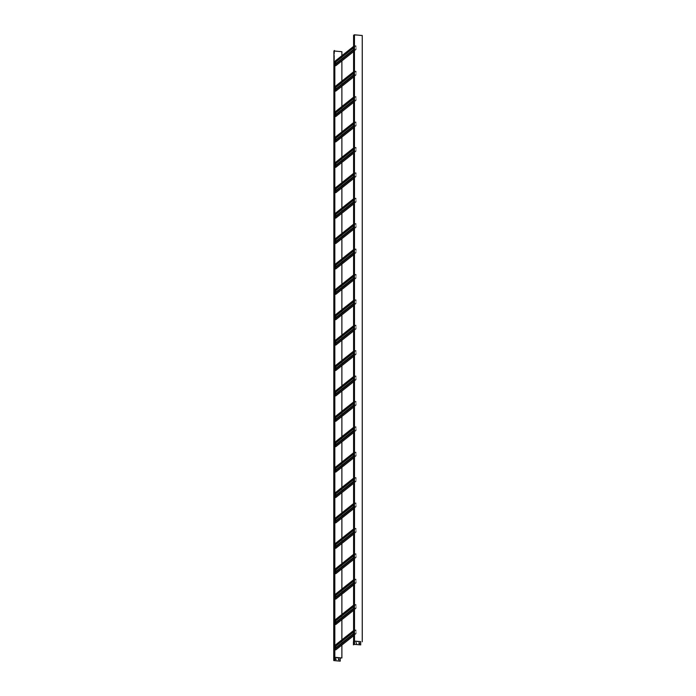 <?xml version="1.0" encoding="UTF-8"?>
<svg xmlns="http://www.w3.org/2000/svg" width="696" height="696" viewBox="0 0 696 696"><rect width="100%" height="100%" fill="white"/><g stroke="black" fill="none" stroke-linecap="round" stroke-linejoin="round"><path stroke-width="0.52" stroke-dasharray="3.48 2.61" d="M334.82 344.468L334.202 370.35L334.202 369.646L334.306 370.263L354.612 354.125L354.612 353.516L334.306 369.654M334.82 369.158L334.202 369.646M353.594 326.581L354.612 325.78L354.508 325.058L356.108 325.206L356.108 328.964L354.508 328.816L354.508 328.103L353.899 329.304L353.594 354.229M353.594 351.976L354.612 351.175L354.508 350.453L356.108 350.601L356.108 354.36L354.508 354.212L354.508 353.507L353.594 354.943M354.508 350.453L353.899 354.699L353.594 377.293M354.508 354.212L354.125 376.153L353.594 376.579M334.82 366.818L334.202 367.305L334.202 366.592L335.803 366.74L335.803 370.498M334.82 366.105L334.202 366.592M354.508 328.816L354.125 350.758L353.594 351.184M354.508 351.167L353.594 351.889M334.82 370.411L334.202 370.35M356.108 354.36L353.594 356.361M334.82 369.863L334.202 418.105L334.202 417.391L335.803 417.539L335.803 421.298M356.108 350.601L335.803 366.74M334.82 366.905L334.202 367.305M334.306 367.314L334.306 366.705L334.993 366.766M354.612 351.175L354.612 350.566L334.306 366.705M354.612 350.566L356.004 350.697L353.594 352.611M335.707 368.454L335.707 370.394L334.306 370.263M356.004 350.697L356.004 354.247L335.707 370.394M356.004 354.247L354.612 354.125M334.82 573.052L334.202 598.934L334.202 598.221L334.306 598.847L354.612 582.709L354.612 582.091L334.306 598.229M334.82 597.733L334.202 598.221M353.594 555.164L354.612 554.364L354.508 553.642L356.108 553.79L356.108 557.548L354.508 557.4L354.508 556.687L353.899 557.888L353.594 582.813M353.594 580.56L354.612 579.759L354.508 579.037L356.108 579.185L356.108 582.943L354.508 582.796L354.508 582.082L353.594 583.518M354.508 579.037L353.899 583.283L353.594 605.868M354.508 582.796L354.125 604.737L353.594 605.163M334.82 595.402L334.202 595.889L334.202 595.176L335.803 595.324L335.803 599.082M334.82 594.688L334.202 595.176M354.508 557.4L354.125 579.342L353.594 579.759M354.508 579.751L353.594 580.473M334.82 598.995L334.202 598.934M356.108 582.943L353.594 584.936M334.82 598.447L334.202 646.68L334.202 645.975L335.803 646.123L335.803 649.881M356.108 579.185L335.803 595.324M334.82 595.489L334.202 595.889M334.306 595.898L334.306 595.289L334.993 595.35M354.612 579.759L354.612 579.15L334.306 595.289M354.612 579.15L356.004 579.281L353.594 581.195M335.707 597.029L335.707 598.969L334.306 598.847M356.004 579.281L356.004 582.83L335.707 598.969M356.004 582.83L354.612 582.709M334.82 217.483L334.202 243.365L334.202 242.652L334.306 243.269L354.612 227.131L354.612 226.522L334.306 242.66M334.82 242.165L334.202 242.652M353.594 199.595L354.612 198.786L354.508 198.064L356.108 198.212L356.108 201.971L353.899 202.31L353.594 227.235M353.594 224.991L354.612 224.182L354.508 223.468L356.108 223.616L356.108 227.375L354.508 227.227L354.508 226.513L353.594 227.949M354.508 223.468L353.899 227.714L353.594 249.586M354.508 227.227L354.125 249.881L353.594 250.299M334.82 239.833L335.803 239.755L335.803 243.513M334.82 239.12L334.202 239.607M354.508 198.778L354.125 223.764L353.594 224.19M354.508 224.173L353.594 224.904M334.82 243.417L334.202 243.365M356.108 227.375L353.594 229.367M334.82 242.878L334.202 265.715L334.202 265.002L335.803 265.15L335.803 268.908M356.108 223.616L335.803 239.755M334.82 239.92L334.202 240.311M334.306 240.32L334.306 239.711L334.993 239.781M354.612 224.182L354.612 223.573L334.306 239.711M354.612 223.573L356.004 223.703L353.594 225.617M335.707 241.46L335.707 243.4L334.306 243.269M356.004 223.703L356.004 227.261L335.707 243.4M356.004 227.261L354.612 227.131M334.82 446.058L334.202 471.949L334.202 471.236L334.306 471.853L354.612 455.715L354.612 455.106L334.306 471.244M334.82 470.748L334.202 471.236M353.594 428.171L354.612 427.37L354.508 426.648L356.108 426.796L356.108 430.554L354.508 430.406L354.508 429.702L353.899 430.894L353.594 455.819M353.594 453.575L354.612 452.765L354.508 452.052L356.108 452.191L356.108 455.95L354.508 455.81L354.508 455.097L353.594 456.532M354.508 452.052L353.899 456.289L353.594 478.883M354.508 455.81L354.125 477.752L353.594 478.169M334.82 468.408L334.202 468.895L334.202 468.19L335.803 468.33L335.803 472.088M334.82 467.703L334.202 468.19M354.508 430.406L354.125 452.348L353.594 452.774M354.508 452.757L353.594 453.488M334.82 472.001L334.202 471.949M356.108 455.95L353.594 457.951M334.82 471.462L334.202 545.09L334.202 544.376L335.803 544.524L335.803 548.283M356.108 452.191L335.803 468.33M334.82 468.504L334.202 468.895M334.306 468.904L334.306 468.295L334.993 468.365M354.612 452.765L354.612 452.156L334.306 468.295M354.612 452.156L356.004 452.287L353.594 454.201M335.707 470.044L335.707 471.984L334.306 471.853M356.004 452.287L356.004 455.845L335.707 471.984M356.004 455.845L354.612 455.715M334.82 547.656L334.202 573.539L334.202 572.825L334.306 573.443L354.612 557.305L354.612 556.696L334.306 572.834M334.82 572.338L334.202 572.825M353.594 529.769L354.612 528.96L354.508 528.238L356.108 528.386L356.108 532.144L354.508 532.005L354.508 531.292L353.899 532.483L353.594 557.409M354.508 553.642L353.594 558.122M334.82 570.007L334.202 570.494L334.202 569.78L335.803 569.928L335.803 573.687M334.82 569.293L334.202 569.78M354.508 532.005L354.125 553.946L353.594 554.364M354.508 554.347L353.594 555.077M334.82 573.591L334.202 573.539M356.108 557.548L353.594 559.54M356.108 553.79L335.803 569.928M334.82 570.094L334.202 570.494M334.306 570.502L334.306 569.885L334.993 569.954M354.612 554.364L354.612 553.746L334.306 569.885M354.612 553.746L356.004 553.877L353.594 555.799M335.707 571.633L335.707 573.574L334.306 573.443M356.004 553.877L356.004 557.435L335.707 573.574M356.004 557.435L354.612 557.305M334.82 51.06L334.054 50.991L334.585 50.695L334.202 65.581L334.202 64.867L334.306 65.485L354.612 49.346L354.612 48.737L334.306 64.876M334.82 64.38L334.202 64.867M362.259 35.522L353.977 35.148L353.594 49.451M353.594 47.206L354.612 46.397L354.508 45.675L356.108 45.823L356.108 49.581L354.508 49.442L354.508 48.729L353.594 50.164M354.508 45.675L353.899 49.921L353.594 72.514M354.508 49.442L354.125 71.383L353.594 71.801M334.82 62.04L334.202 62.527L334.202 61.813L335.803 61.961L335.803 65.72M334.82 61.335L334.202 61.813M354.125 35.165L354.125 45.98L353.594 46.406M354.508 46.388L353.594 47.119M334.82 65.633L334.202 65.581M356.108 49.581L353.594 51.582M334.82 65.093L334.202 138.721L334.202 138.008L335.803 138.156L335.803 141.914M356.108 45.823L335.803 61.961M334.82 62.127L334.202 62.527M334.306 62.536L334.306 61.927L334.993 61.996M354.612 46.397L354.612 45.788L334.306 61.927M354.612 45.788L356.004 45.919L353.594 47.833M335.707 63.675L335.707 65.615L334.306 65.485M356.004 45.919L356.004 49.477L335.707 65.615M356.004 49.477L354.612 49.346M334.82 544.603L334.202 548.143L334.202 547.43L334.306 548.048L354.612 531.909L354.612 531.3L334.306 547.439M334.82 546.943L334.202 547.43M353.594 504.365L354.612 503.565L354.508 502.843L356.108 502.99L356.108 506.749L353.899 507.088L353.594 532.014M354.508 528.238L353.594 532.727M334.82 543.898L334.202 544.376M354.508 503.556L354.125 528.542L353.594 528.969M354.508 528.951L353.594 529.673M334.82 548.196L334.202 548.143M356.108 532.144L353.594 534.145M356.108 528.386L335.803 544.524M334.82 544.69L334.202 545.09M334.306 545.098L334.306 544.49L334.993 544.55M354.612 528.96L354.612 528.351L334.306 544.49M354.612 528.351L356.004 528.481L353.594 530.395M335.707 546.238L335.707 548.178L334.306 548.048M356.004 528.481L356.004 532.04L335.707 548.178M356.004 532.04L354.612 531.909M334.82 522.252L334.202 522.74L334.202 522.026L334.306 522.653L354.612 506.514L354.612 505.905L334.306 522.043M334.82 420.662L334.202 446.545L334.202 445.84L334.306 446.458L354.612 430.319L354.612 429.71L334.306 445.849M334.82 445.353L334.202 445.84M353.594 402.775L354.612 401.975L354.508 401.253L356.108 401.401L356.108 405.159L354.508 405.011L354.508 404.298L353.899 405.498L353.594 430.424M354.508 426.648L353.594 431.137M334.82 443.013L334.202 443.5L334.202 442.786L335.803 442.934L335.803 446.693M334.82 442.299L334.202 442.786M354.508 405.011L354.125 426.952L353.594 427.379M354.508 427.361L353.594 428.084M334.82 446.606L334.202 446.545M356.108 430.554L353.594 432.555M356.108 426.796L335.803 442.934M334.82 443.1L334.202 443.5M334.306 443.509L334.306 442.9L334.993 442.96M354.612 427.37L354.612 426.761L334.306 442.9M354.612 426.761L356.004 426.892L353.594 428.806M335.707 444.648L335.707 446.58L334.306 446.458M356.004 426.892L356.004 430.441L335.707 446.58M356.004 430.441L354.612 430.319M334.82 417.617L334.202 421.15L334.202 420.436L334.306 421.054L354.612 404.915L354.612 404.306L334.306 420.445M334.82 419.949L334.202 420.436M353.594 377.38L354.612 376.571L354.508 375.857L356.108 375.997L356.108 379.764L353.899 380.103L353.594 405.029M354.508 401.253L353.594 405.733M334.82 416.904L334.202 417.391M354.508 376.562L354.125 401.557L353.594 401.975M354.508 401.966L353.594 402.688M334.82 421.202L334.202 421.15M356.108 405.159L353.594 407.151M356.108 401.401L335.803 417.539M334.82 417.704L334.202 418.105M334.306 418.113L334.306 417.504L334.993 417.565M354.612 401.975L354.612 401.366L334.306 417.504M354.612 401.366L356.004 401.488L353.594 403.41M335.707 419.244L335.707 421.184L334.306 421.054M356.004 401.488L356.004 405.046L335.707 421.184M356.004 405.046L354.612 404.915M334.82 395.267L334.202 395.754L334.202 395.041L334.306 395.659L354.612 379.52L354.612 378.911L334.306 395.05M334.82 265.228L334.202 268.76L334.202 268.047L334.306 268.665L354.612 252.526L354.612 251.917L334.306 268.056M334.82 267.56L334.202 268.047M353.594 250.386L354.612 249.586L354.508 248.864L353.899 249.351L353.594 252.639M354.508 248.864L356.108 249.011L356.108 252.77L354.508 252.622L354.508 251.909L353.594 253.344M354.508 249.577L353.899 253.109L353.594 275.694M354.508 252.622L354.125 274.563L353.594 274.99M334.82 264.515L334.202 265.002M334.82 268.821L334.202 268.76M356.108 252.77L353.594 254.762M334.82 268.273L334.202 344.955L334.202 344.242L334.306 344.859L354.612 328.721L354.612 328.112L334.306 344.25M356.108 249.011L335.803 265.15M334.82 265.315L334.202 265.715M334.306 265.724L334.306 265.115L334.993 265.176M354.612 249.586L354.612 248.977L334.306 265.115M354.612 248.977L356.004 249.107L353.594 251.021M335.707 266.855L335.707 268.795L334.306 268.665M356.004 249.107L356.004 252.657L335.707 268.795M356.004 252.657L354.612 252.526M334.82 646.201L334.202 649.733L334.202 649.02L334.306 649.638L354.612 633.499L354.612 632.89L334.306 649.029M334.82 648.533L334.202 649.02M353.594 605.964L354.612 605.155L354.508 604.433L356.108 604.58L356.108 608.339L353.899 608.678L353.594 633.604M353.594 631.359L354.612 630.55L354.508 629.837L356.108 629.984L356.108 633.743L354.508 633.595L354.508 632.882L353.594 634.317M354.508 629.837L353.594 644.87M354.508 633.595L353.899 641.59M334.82 645.488L334.202 645.975M354.508 605.146L354.125 630.132L353.594 630.559M354.508 630.541L353.594 631.272M334.82 649.786L334.202 649.733M356.108 633.743L353.594 635.735M334.82 649.246L334.585 656.937M356.108 629.984L335.803 646.123M334.82 646.288L334.202 646.68M334.306 646.697L334.306 646.079L334.993 646.149M354.612 630.55L354.612 629.941L334.306 646.079M354.612 629.941L356.004 630.071L353.594 631.985M335.707 647.828L335.707 649.768L334.306 649.638M356.004 630.071L356.004 633.63L335.707 649.768M356.004 633.63L354.612 633.499M334.82 623.851L334.202 624.329L334.202 623.625L334.306 624.242L354.612 608.104L354.612 607.495L334.306 623.633M334.82 138.234L334.202 141.766L334.202 141.062L334.306 141.679L354.612 125.541L354.612 124.932L334.306 141.071M334.82 140.575L334.202 141.062M353.594 97.997L354.612 97.196L354.508 96.474L356.108 96.622L356.108 100.381L354.508 100.233L354.508 99.519L353.899 100.72L353.594 125.645M353.594 123.401L354.612 122.592L354.508 121.87L356.108 122.017L356.108 125.776L354.508 125.628L354.508 124.923L353.594 126.359M354.508 121.87L353.899 126.115L353.594 148.709M354.508 125.628L354.125 147.578L353.594 147.996M334.82 137.53L334.202 138.008M354.508 100.233L354.125 122.174L353.594 122.6M354.508 122.583L353.594 123.305M334.82 141.827L334.202 141.766M356.108 125.776L353.594 127.777M334.82 141.288L334.202 217.961L334.202 217.256L334.306 217.874L354.612 201.736L354.612 201.127L334.306 217.265M356.108 122.017L335.803 138.156M334.82 138.321L334.202 138.721M334.306 138.73L334.306 138.121L334.993 138.182M354.612 122.592L354.612 121.983L334.306 138.121M354.612 121.983L356.004 122.113L353.594 124.027M335.707 139.87L335.707 141.81L334.306 141.679M356.004 122.113L356.004 125.671L335.707 141.81M356.004 125.671L354.612 125.541M334.82 115.884L334.202 116.371L334.202 115.658L334.306 116.284L354.612 100.146L354.612 99.528L334.306 115.666M334.82 115.179L334.202 115.658M334.82 112.839L334.202 113.326L334.202 112.613L335.803 112.761L335.803 116.519M334.82 112.126L334.202 112.613M334.82 90.489L334.202 90.976L334.202 90.263L334.306 90.88L354.612 74.742L354.612 74.133L334.306 90.271M334.82 343.754L334.202 344.242M334.82 341.423L334.202 341.91L334.202 341.197L335.803 341.345L335.803 345.103M334.82 340.709L334.202 341.197M334.82 319.072L334.202 319.56L334.202 318.846L334.306 319.464L354.612 303.325L354.612 302.716L334.306 318.855M334.82 216.769L334.202 217.256M334.82 214.429L334.202 214.916L334.202 214.203L335.803 214.351L335.803 218.109M334.82 213.715L334.202 214.203M334.82 192.079L334.202 192.566L334.202 191.852L334.306 192.479L354.612 176.332L354.612 175.723L334.306 191.861M334.82 623.138L334.202 623.625M334.82 620.797L334.202 621.284L334.202 620.571L335.803 620.719L335.803 624.477M334.82 620.084L334.202 620.571M334.82 496.144L334.306 497.248L354.612 481.11L354.612 480.501L334.306 496.639M334.82 493.812L334.202 494.299L334.202 493.586L335.803 493.734L335.803 497.492M334.82 493.099L334.202 493.586M334.82 318.359L334.202 318.846M334.82 316.019L334.202 316.506L334.202 315.801L335.803 315.949L335.803 319.708M334.82 315.314L334.202 315.801M334.82 293.668L334.202 294.156L334.202 293.451L334.306 294.069L354.612 277.93L354.612 277.321L334.306 293.46M334.82 89.775L334.202 90.263M334.82 87.444L334.202 87.931L334.202 87.218L335.803 87.365L335.803 91.124M334.82 86.73L334.202 87.218M334.82 191.365L334.202 191.852M334.82 189.034L334.202 189.521L334.202 188.807L335.803 188.955L335.803 192.714M334.82 188.32L334.202 188.807M334.82 166.683L334.202 167.171L334.202 166.457L334.306 167.075L354.612 150.936L354.612 150.327L334.306 166.466M334.82 292.964L334.202 293.451M334.82 290.624L334.202 291.111L334.202 290.397L335.803 290.545L335.803 294.304M334.82 289.91L334.202 290.397M334.82 394.554L334.202 395.041M334.82 392.213L334.202 392.701L334.202 391.996L335.803 392.135L335.803 395.902M334.82 391.509L334.202 391.996M334.82 165.97L334.202 166.457M334.82 163.638L335.803 163.56L335.803 167.318M334.82 162.925L334.202 163.412M334.82 521.548L334.202 522.026M334.82 519.207L334.202 519.695L334.202 518.981L335.803 519.129L335.803 522.887M334.82 496.857L334.202 497.344L334.202 496.631M334.82 518.494L334.202 518.981M334.028 660.426L334.028 657.494L334.515 657.537M335.542 658.703L335.394 659.486L335.994 659.791M333.976 660.626L333.976 657.529L340.266 657.851M340.17 661.2L340.17 658.103M338.56 658.964L338.387 659.764L338.995 660.069M333.897 657.224L340.274 657.807M334.437 50.678L334.524 656.928L333.897 657.442L334.515 657.276M333.906 51.008L341.84 51.756L341.84 657.998M341.884 55.715L341.884 60.891M341.884 81.11L341.884 86.287M341.884 106.505L341.884 111.682M341.884 131.909L341.884 137.086M341.884 157.305L341.884 162.481M341.884 182.7L341.884 187.876M341.884 208.095L341.884 213.281M341.884 233.499L341.884 238.676M341.884 258.895L341.884 264.071M341.884 284.29L341.884 289.466M341.884 309.694L341.884 314.87M341.884 335.089L341.884 340.266M341.884 360.485L341.884 365.661M341.884 385.889L341.884 391.065M341.884 411.284L341.884 416.46M341.884 436.679L341.884 441.856M341.884 462.083L341.884 467.26M341.884 487.478L341.884 492.655M341.884 512.874L341.884 518.05M341.884 538.278L341.884 543.454M341.884 563.673L341.884 568.85M341.884 589.068L341.884 594.245M341.884 614.472L341.884 619.649M341.884 639.868L341.884 645.044M334.08 50.999L334.054 657.233L334.054 50.982L334.054 657.224L334.672 656.737M334.028 51.034L333.758 657.468M353.594 72.602L354.612 71.801L353.899 74.611L353.594 100.955M354.508 96.474L353.594 100.25M354.508 97.188L353.594 97.91M354.508 71.792L354.508 71.079L356.108 71.227L356.108 74.985L354.125 75.142L354.125 96.779L353.594 97.196M353.594 301.185L354.612 300.376L353.899 303.195L353.594 329.539M354.508 325.058L353.594 328.834M354.508 325.772L353.594 326.494M354.508 300.368L354.508 299.663L356.108 299.811L356.108 303.569L354.125 303.717L354.125 325.363L353.594 325.78M354.508 201.823L354.508 201.118L354.125 201.414L353.594 202.553M353.594 174.191L354.612 173.391L353.899 176.201L353.594 201.84M354.508 173.382L354.508 172.669L356.108 172.817L356.108 176.575L354.125 176.732L354.125 199.082L353.594 199.5M354.508 198.064L353.594 198.795M354.508 608.191L354.508 607.486L354.125 607.791L353.594 608.922M354.508 604.433L353.594 608.208M353.594 478.97L354.612 478.169L353.594 481.928M354.508 478.161L354.508 477.447L354.125 477.752L353.594 481.214M354.508 303.421L354.508 302.708L353.594 304.143M353.594 275.79L354.612 274.981L353.899 277.8L353.594 303.43M354.508 274.972L354.508 274.259L356.108 274.407L356.108 278.165L354.125 278.322L354.125 300.672L353.594 301.098M354.508 299.663L353.594 300.385M354.508 74.837L354.508 74.124L353.594 75.559M354.508 71.079L353.594 74.846M354.508 176.427L354.508 175.714L353.594 177.149M353.594 148.796L354.612 147.996L353.899 150.806L353.594 176.445M354.508 147.978L354.508 147.274L356.108 147.421L356.108 151.18L354.125 151.337L354.125 173.687L353.594 174.104M354.508 172.669L353.594 173.391M354.508 278.017L354.508 277.312L354.125 277.608L353.594 278.748M354.508 274.259L353.594 278.035M354.508 379.616L354.508 378.902L353.594 380.338M354.508 375.857L353.594 379.625M354.508 151.032L354.508 150.319L353.594 151.754M354.508 147.274L353.594 151.041M354.508 506.601L354.508 505.888L353.594 507.323M354.508 477.447L356.108 477.595L356.108 481.354L354.125 481.51L354.125 503.147L353.594 506.618M354.508 502.843L353.594 504.278M354.508 481.206L354.508 480.492L354.125 480.797L353.899 481.693L353.594 503.565M334.82 116.432L334.202 116.371M356.108 100.381L353.594 102.373M356.108 96.622L335.803 112.761M334.82 112.926L334.202 113.326M334.306 113.335L334.306 112.726L334.993 112.787M354.612 97.196L354.612 96.587L334.306 112.726M354.612 96.587L356.004 96.718L353.594 98.632M335.707 114.475L335.707 116.406L334.306 116.284M356.004 96.718L356.004 100.267L335.707 116.406M356.004 100.267L354.612 100.146M334.82 345.007L334.202 344.955M356.108 328.964L353.594 330.957M356.108 325.206L335.803 341.345M334.82 341.51L334.202 341.91M334.306 341.919L334.306 341.31L334.993 341.371M354.612 325.78L354.612 325.171L334.306 341.31M354.612 325.171L356.004 325.293L353.594 327.216M335.707 343.05L335.707 344.99L334.306 344.859M356.004 325.293L356.004 328.851L335.707 344.99M356.004 328.851L354.612 328.721M356.448 643.53L356.013 642.425M354.447 644.357L354.447 641.251L360.65 641.825L360.65 644.922M359.467 643.791L358.866 643.487L359.04 642.686M360.667 641.66L354.125 641.408M353.977 35.148L353.751 641.573M362.207 35.557L362.207 641.799M354.403 34.843L354.447 641.251L353.594 641.773M334.82 218.022L334.202 217.961M356.108 201.971L353.594 203.971M356.108 198.212L335.803 214.351M334.82 214.516L334.202 214.916M334.306 214.925L334.306 214.316L334.993 214.377M354.612 198.786L354.612 198.177L334.306 214.316M354.612 198.177L356.004 198.308L353.594 200.222M335.707 216.064L335.707 218.005L334.306 217.874M356.004 198.308L356.004 201.866L335.707 218.005M356.004 201.866L354.612 201.736M334.82 624.39L334.202 624.329M356.108 608.339L353.594 610.34M356.108 604.58L335.803 620.719M334.82 620.884L334.202 621.284M334.306 621.293L334.306 620.684L334.993 620.745M354.612 605.155L354.612 604.546L334.306 620.684M354.612 604.546L356.004 604.676L353.594 606.59M335.707 622.433L335.707 624.373L334.306 624.242M356.004 604.676L356.004 608.234L335.707 624.373M356.004 608.234L354.612 608.104M334.82 497.396L334.202 497.344M356.108 481.354L353.594 483.346M356.108 477.595L335.803 493.734M334.82 493.899L334.202 494.299M334.306 494.308L334.306 493.699L334.993 493.76M354.612 478.169L354.612 477.56L334.306 493.699M354.612 477.56L356.004 477.682L353.594 479.605M335.707 495.439L335.707 497.379L334.306 497.248M356.004 477.682L356.004 481.24L335.707 497.379M356.004 481.24L354.612 481.11M334.82 319.612L334.202 319.56M356.108 303.569L353.594 305.561M356.108 299.811L335.803 315.949M334.82 316.115L334.202 316.506M334.306 316.515L334.306 315.906L334.993 315.975M354.612 300.376L354.612 299.767L334.306 315.906M354.612 299.767L356.004 299.898L353.594 301.812M335.707 317.654L335.707 319.595L334.306 319.464M356.004 299.898L356.004 303.456L335.707 319.595M356.004 303.456L354.612 303.325M334.82 91.028L334.202 90.976M356.108 74.985L353.594 76.978M356.108 71.227L335.803 87.365M334.82 87.531L334.202 87.931M334.306 87.94L334.306 87.331L334.993 87.392M354.612 71.801L354.612 71.192L334.306 87.331M354.612 71.192L356.004 71.314L353.594 73.237M335.707 89.071L335.707 91.011L334.306 90.88M356.004 71.314L356.004 74.872L335.707 91.011M356.004 74.872L354.612 74.742M334.82 192.627L334.202 192.566M356.108 176.575L353.594 178.567M356.108 172.817L335.803 188.955M334.82 189.121L334.202 189.521M334.306 189.529L334.306 188.921L334.993 188.981M354.612 173.391L354.612 172.782L334.306 188.921M354.612 172.782L356.004 172.912L353.594 174.826M335.707 190.661L335.707 192.601L334.306 192.479M356.004 172.912L356.004 176.462L335.707 192.601M356.004 176.462L354.612 176.332M334.82 294.217L334.202 294.156M356.108 278.165L353.594 280.166M356.108 274.407L335.803 290.545M334.82 290.71L334.202 291.111M334.306 291.119L334.306 290.51L334.993 290.571M354.612 274.981L354.612 274.372L334.306 290.51M354.612 274.372L356.004 274.502L353.594 276.416M335.707 292.259L335.707 294.199L334.306 294.069M356.004 274.502L356.004 278.061L335.707 294.199M356.004 278.061L354.612 277.93M334.82 395.806L334.202 395.754M356.108 379.764L353.594 381.756M356.108 375.997L335.803 392.135M334.82 392.309L334.202 392.701M334.306 392.709L334.306 392.1L334.993 392.17M354.612 376.571L354.612 375.962L334.306 392.1M354.612 375.962L356.004 376.092L353.594 378.006M335.707 393.849L335.707 395.789L334.306 395.659M356.004 376.092L356.004 379.651L335.707 395.789M356.004 379.651L354.612 379.52M334.82 167.223L334.202 167.171M356.108 151.18L353.594 153.172M356.108 147.421L335.803 163.56M334.82 163.725L334.202 164.117M334.306 164.134L334.306 163.516L334.993 163.586M354.612 147.996L354.612 147.378L334.306 163.516M354.612 147.378L356.004 147.508L353.594 149.431M335.707 165.265L335.707 167.205L334.306 167.075M356.004 147.508L356.004 151.067L335.707 167.205M356.004 151.067L354.612 150.936M334.82 522.8L334.202 522.74M356.108 506.749L353.594 508.741M356.108 502.99L335.803 519.129M334.82 519.294L334.202 519.695M334.306 519.703L334.306 519.094L334.993 519.155M354.612 503.565L354.612 502.956L334.306 519.094M354.612 502.956L356.004 503.086L353.594 505M335.707 520.843L335.707 522.774L334.306 522.653M356.004 503.086L356.004 506.636L335.707 522.774M356.004 506.636L354.612 506.514M333.897 657.433L333.906 660.521M354.36 34.843L354.212 644.383M333.897 660.539L333.897 657.442"/><path stroke-width="1.04" d="M353.594 354.229L334.82 369.158L334.82 656.754M353.594 354.943L334.82 369.863M353.594 351.184L334.82 366.105L334.82 369.158M353.594 351.889L334.82 366.818M353.594 356.361L335.803 370.498L334.82 370.411M353.594 351.976L334.82 366.905M334.993 366.766L335.707 366.835L335.707 368.454M353.594 352.611L335.707 366.835M353.594 252.639L334.82 267.56L334.82 366.105M353.594 582.813L334.82 597.733M353.594 583.518L334.82 598.447M353.594 579.759L334.82 594.688M353.594 580.473L334.82 595.402M353.594 584.936L335.803 599.082L334.82 598.995M353.594 580.56L334.82 595.489M334.993 595.35L335.707 595.419L335.707 597.029M353.594 581.195L335.707 595.419M353.594 227.235L334.82 242.165L334.82 267.56M353.594 227.949L334.82 242.878M353.594 224.19L334.82 239.12L334.82 242.165M353.594 224.904L334.82 239.833M353.594 229.367L335.803 243.513L334.82 243.417M353.594 224.991L334.82 239.92M334.993 239.781L335.707 239.842L335.707 241.46M353.594 225.617L335.707 239.842M353.594 125.645L334.82 140.575L334.82 239.12M353.594 455.819L334.82 470.748M353.594 456.532L334.82 471.462M353.594 452.774L334.82 467.703M353.594 453.488L334.82 468.408M353.594 457.951L335.803 472.088L334.82 472.001M353.594 453.575L334.82 468.504M334.993 468.365L335.707 468.425L335.707 470.044M353.594 454.201L335.707 468.425M353.594 557.409L334.82 572.338M353.594 558.122L334.82 573.052M353.594 554.364L334.82 569.293M353.594 555.077L334.82 570.007M353.594 559.54L335.803 573.687L334.82 573.591M353.594 555.164L334.82 570.094M334.993 569.954L335.707 570.015L335.707 571.633M353.594 555.799L335.707 570.015M353.594 49.451L334.82 64.38L334.82 140.575M353.594 50.164L334.82 65.093M353.594 46.406L334.82 61.335L334.82 64.38M353.594 47.119L334.82 62.04M353.594 51.582L335.803 65.72L334.82 65.633M353.594 47.206L334.82 62.127M334.993 61.996L335.707 62.057L335.707 63.675M353.594 47.833L335.707 62.057M334.367 660.025L334.028 660.591L340.222 661.157L333.741 660.539L334.367 660.025L334.515 656.728L334.82 61.335M353.594 532.014L334.82 546.943M353.594 532.727L334.82 547.656M353.594 528.969L334.82 543.898M353.594 529.673L334.82 544.603M353.594 534.145L335.803 548.283L334.82 548.196M353.594 529.769L334.82 544.69M334.993 544.55L335.707 544.62L335.707 546.238M353.594 530.395L335.707 544.62M353.594 430.424L334.82 445.353M353.594 431.137L334.82 446.058M353.594 427.379L334.82 442.299M353.594 428.084L334.82 443.013M353.594 432.555L335.803 446.693L334.82 446.606M353.594 428.171L334.82 443.1M334.993 442.96L335.707 443.03L335.707 444.648M353.594 428.806L335.707 443.03M353.594 405.029L334.82 419.949M353.594 405.733L334.82 420.662M353.594 401.975L334.82 416.904M353.594 402.688L334.82 417.617M353.594 407.151L335.803 421.298L334.82 421.202M353.594 402.775L334.82 417.704M334.993 417.565L335.707 417.626L335.707 419.244M353.594 403.41L335.707 417.626M353.594 253.344L334.82 268.273M353.594 249.586L334.82 264.515M353.594 250.299L334.82 265.228M353.594 254.762L335.803 268.908L334.82 268.821M353.594 250.386L334.82 265.315M334.993 265.176L335.707 265.246L335.707 266.855M353.594 251.021L335.707 265.246M353.594 633.604L334.82 648.533M353.594 634.317L334.82 649.246M353.594 630.559L334.82 645.488M353.594 631.272L334.82 646.201M353.594 635.735L335.803 649.881L334.82 649.786M353.594 631.359L334.82 646.288M334.993 646.149L335.707 646.21L335.707 647.828M353.594 631.985L335.707 646.21M353.594 126.359L334.82 141.288M353.594 122.6L334.82 137.53M353.594 123.305L334.82 138.234M353.594 127.777L335.803 141.914L334.82 141.827M353.594 123.401L334.82 138.321M334.993 138.182L335.707 138.252L335.707 139.87M353.594 124.027L335.707 138.252M336.142 659.512L335.446 659.451L335.559 658.686L336.142 659.512L335.542 658.703M334.515 657.537L340.222 658.059L340.222 661.157M339.143 659.791L338.439 659.721L338.56 658.964L339.143 659.791L338.534 658.981M340.266 657.851L341.884 657.955L340.222 658.059M334.515 660.034L334.515 656.937M334.515 656.728L333.897 657.224L333.906 51.008M334.515 50.486L333.906 50.973L333.741 657.424L334.367 656.928M334.82 51.06L341.884 51.713L341.884 55.715M341.884 60.891L341.884 81.11M341.884 86.287L341.884 106.505M341.884 111.682L341.884 131.909M341.884 137.086L341.884 157.305M341.884 162.481L341.884 182.7M341.884 187.876L341.884 208.095M341.884 213.281L341.884 233.499M341.884 238.676L341.884 258.895M341.884 264.071L341.884 284.29M341.884 289.466L341.884 309.694M341.884 314.87L341.884 335.089M341.884 340.266L341.884 360.485M341.884 365.661L341.884 385.889M341.884 391.065L341.884 411.284M341.884 416.46L341.884 436.679M341.884 441.856L341.884 462.083M341.884 467.26L341.884 487.478M341.884 492.655L341.884 512.874M341.884 518.05L341.884 538.278M341.884 543.454L341.884 563.673M341.884 568.85L341.884 589.068M341.884 594.245L341.884 614.472M341.884 619.649L341.884 639.868M341.884 645.044L341.884 657.955M334.515 657.276L340.274 657.807M353.594 100.955L334.82 115.884M353.594 100.25L334.82 115.179M353.594 97.91L334.82 112.839M353.594 97.196L334.82 112.126M353.594 329.539L334.82 344.468M353.594 328.834L334.82 343.754M353.594 326.494L334.82 341.423M353.594 325.78L334.82 340.709M353.594 202.553L334.82 217.483M353.594 201.84L334.82 216.769M353.594 199.5L334.82 214.429M353.594 198.795L334.82 213.715M353.594 608.922L334.82 623.851M353.594 608.208L334.82 623.138M353.594 605.868L334.82 620.797M353.594 605.163L334.82 620.084M353.594 481.928L334.82 496.857M353.594 481.214L334.82 496.144M353.594 478.883L334.82 493.812M353.594 478.169L334.82 493.099M353.594 304.143L334.82 319.072M353.594 303.43L334.82 318.359M353.594 301.098L334.82 316.019M353.594 300.385L334.82 315.314M353.594 75.559L334.82 90.489M353.594 74.846L334.82 89.775M353.594 72.514L334.82 87.444M353.594 71.801L334.82 86.73M353.594 177.149L334.82 192.079M353.594 176.445L334.82 191.365M353.594 174.104L334.82 189.034M353.594 173.391L334.82 188.32M353.594 278.748L334.82 293.668M353.594 278.035L334.82 292.964M353.594 275.694L334.82 290.624M353.594 274.99L334.82 289.91M353.594 380.338L334.82 395.267M353.594 379.625L334.82 394.554M353.594 377.293L334.82 392.213M353.594 376.579L334.82 391.509M353.594 151.754L334.82 166.683M353.594 151.041L334.82 165.97M353.594 148.709L334.82 163.638M353.594 147.996L334.82 162.925M353.594 507.323L334.82 522.252M353.594 506.618L334.82 521.548M353.594 504.278L334.82 519.207M353.594 503.565L334.82 518.494M353.594 102.373L335.803 116.519L334.82 116.432M353.594 97.997L334.82 112.926M334.993 112.787L335.707 112.856L335.707 114.475M353.594 98.632L335.707 112.856M353.594 330.957L335.803 345.103L334.82 345.007M353.594 326.581L334.82 341.51M334.993 341.371L335.707 341.431L335.707 343.05M353.594 327.216L335.707 341.431M356.013 642.425L356.5 643.495M354.447 644.357L360.702 644.879L354.499 644.313L353.446 644.861L354.447 644.357M359.014 642.704L359.467 643.791M354.499 644.313L354.499 641.216L360.667 641.66M360.702 644.879L360.702 641.782M358.918 643.452L359.493 643.774L359.615 643.008L359.04 642.686L358.918 643.452M353.446 644.861L353.446 641.755L354.212 641.077L360.65 641.616M362.259 641.764L362.259 35.522L354.447 34.8L353.594 35.322L353.594 641.564M354.447 34.8L354.499 641.216L353.446 641.755M353.594 203.971L335.803 218.109L334.82 218.022M353.594 199.595L334.82 214.516M334.993 214.377L335.707 214.446L335.707 216.064M353.594 200.222L335.707 214.446M353.594 610.34L335.803 624.477L334.82 624.39M353.594 605.964L334.82 620.884M334.993 620.745L335.707 620.815L335.707 622.433M353.594 606.59L335.707 620.815M353.594 483.346L335.803 497.492L334.82 497.396M353.594 478.97L334.82 493.899M334.993 493.76L335.707 493.821L335.707 495.439M353.594 479.605L335.707 493.821M353.594 305.561L335.803 319.708L334.82 319.612M353.594 301.185L334.82 316.115M334.993 315.975L335.707 316.036L335.707 317.654M353.594 301.812L335.707 316.036M353.594 76.978L335.803 91.124L334.82 91.028M353.594 72.602L334.82 87.531M334.993 87.392L335.707 87.452L335.707 89.071M353.594 73.237L335.707 87.452M353.594 178.567L335.803 192.714L334.82 192.627M353.594 174.191L334.82 189.121M334.993 188.981L335.707 189.051L335.707 190.661M353.594 174.826L335.707 189.051M353.594 280.166L335.803 294.304L334.82 294.217M353.594 275.79L334.82 290.71M334.993 290.571L335.707 290.641L335.707 292.259M353.594 276.416L335.707 290.641M353.594 381.756L335.803 395.902L334.82 395.806M353.594 377.38L334.82 392.309M334.993 392.17L335.707 392.231L335.707 393.849M353.594 378.006L335.707 392.231M353.594 153.172L335.803 167.318L334.82 167.223M353.594 148.796L334.82 163.725M334.993 163.586L335.707 163.647L335.707 165.265M353.594 149.431L335.707 163.647M353.594 508.741L335.803 522.887L334.82 522.8M353.594 504.365L334.82 519.294M334.993 519.155L335.707 519.225L335.707 520.843M353.594 505L335.707 519.225M333.758 660.513L333.906 657.215M354.212 34.835L354.055 644.374M333.741 660.539L333.741 657.442"/></g></svg>
